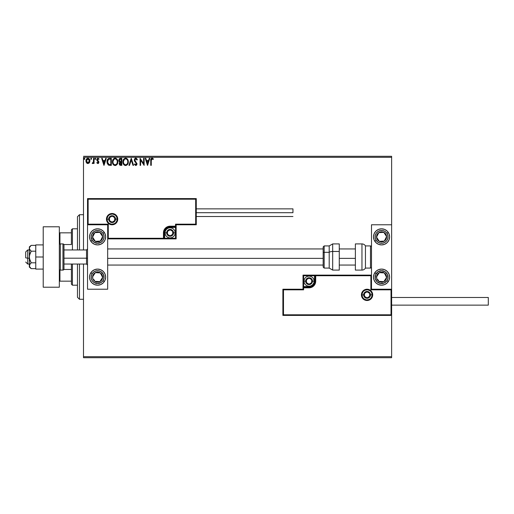 <?xml version="1.0" encoding="UTF-8"?>
<svg xmlns="http://www.w3.org/2000/svg" width="514" height="514" viewBox="0 0 514 514"><rect width="100%" height="100%" fill="white"/><g stroke="black" fill="none" stroke-linecap="round" stroke-linejoin="round"><path stroke-width="0.77" d="M83.499 357.699L391.629 357.699L83.499 357.699L83.499 264.048L83.499 357.699M83.499 157.31L391.629 157.31L391.629 224.779L371.493 224.779L371.493 289.221L391.629 289.221L391.629 157.31L83.499 157.31L83.499 249.952L83.499 157.31M391.629 315.403L391.629 356.69L83.499 356.69L391.629 356.69L391.629 357.699L391.629 224.779L371.493 224.779L371.493 289.221L391.629 289.221L391.025 289.825L370.89 289.825L370.89 275.729L315.705 275.729L315.705 281.164L315.198 283.709L313.758 285.868L311.606 287.307L309.062 287.814L303.62 287.814L303.62 289.825L283.484 289.825L283.484 314.799L391.025 314.799L391.025 289.825L391.025 314.799L283.484 314.799L283.484 289.825L282.88 289.221L282.88 315.403L391.629 315.403L391.025 314.799L391.629 315.403L391.629 289.221L391.025 289.825L370.89 289.825L371.121 275.498L315.101 275.729L315.101 281.164A6.039 6.039 0 0 1 309.062 287.21L303.62 287.21L303.016 287.814L303.016 289.221L282.88 289.221L282.88 315.403L283.484 314.799L282.88 315.403L391.629 315.403M89.391 162.707L89.886 160.419L88.8 158.473L87.052 158.473L86.056 159.97L86.23 162.289L87.489 163.503L89.108 163.047L87.926 163.561L89.391 162.707L89.918 160.876C89.931 159.417 89.269 158.53 87.926 158.228C86.59 158.537 85.928 159.417 85.941 160.876L86.468 162.713L87.926 163.561M93.529 158.318L94.075 158.318L93.529 158.318L93.362 162.167L92.173 163.381L92.912 163.478L93.529 162.713L93.529 163.471L94.075 163.471L94.075 158.318L94.075 163.471L94.075 158.318L93.529 158.318L93.445 161.814L92.173 163.381L92.591 163.561L93.529 162.713L93.529 163.471L94.075 163.471L93.529 163.471M97.833 163.561L98.617 163.105L98.855 162L97.364 159.398L97.988 158.858L98.733 159.404L99.041 158.922L98.097 158.241L97.23 158.524L96.825 160.124L98.315 162.353L97.917 162.912L97.101 162.385L96.786 162.829L97.833 163.561L98.861 162.206L97.326 159.687L97.988 158.858L98.733 159.404L99.041 158.922L97.93 158.228L96.786 159.713L98.322 162.231L97.795 162.925L97.101 162.385L96.786 162.829L97.833 163.561L98.861 162.328M107.959 164.653L106.996 161.756C106.912 159.719 107.818 158.575 109.694 158.318L108.486 158.537L107.593 159.372L107.073 162.726L108.37 164.994L111.332 165.367L111.332 158.318L109.694 158.318C107.818 158.575 106.912 159.719 106.996 161.756L108.589 165.11L111.332 165.367L111.332 158.318L111.332 165.367L110.266 165.367M120.404 158.318L121.818 158.318L119.704 158.473L118.74 160.317L119.01 161.402L119.858 162.122L119.229 163.195L119.409 164.608L120.147 165.277L121.818 165.367L121.818 158.318L121.818 165.367L121.818 158.318L120.404 158.318L118.74 160.317L119.858 162.122L119.197 163.619L120.822 165.367L121.818 165.367L120.527 165.354M129.547 165.367L128.956 165.367L131.211 158.318L128.956 165.367L129.547 165.367L131.263 160.021L132.972 165.367L133.563 165.367L131.308 158.318L133.563 165.367L131.308 158.318L128.956 165.367L129.547 165.367L131.263 160.021L132.972 165.367L133.563 165.367L132.972 165.367M143.592 158.318L143.592 163.561L140.071 158.318L140.071 165.367L140.611 165.367L140.611 160.111L144.138 165.367L144.138 158.318L143.592 158.318L144.138 158.318L143.592 158.318L143.592 163.561L140.071 158.318L140.071 165.367L140.611 165.367L140.611 160.111L144.138 165.367L144.138 158.318L144.023 165.367M151.277 160.676L151.559 159.096L152.125 158.865L153.082 159.494L153.352 158.948L152.022 158.139L150.872 159.044L150.737 165.367L151.277 165.367L151.277 160.676L152.028 158.858L153.082 159.494L153.352 158.948L152.022 158.139C150.949 158.505 150.518 159.327 150.737 160.606L150.737 165.367L151.277 165.367L151.277 160.676M149.24 158.318L149.831 158.318L147.569 165.367L149.831 158.318L149.24 158.318L148.514 160.574L146.535 160.574L145.809 158.318L145.224 158.318L147.479 165.367L149.831 158.318L149.24 158.318L148.514 160.574L146.535 160.574L145.809 158.318L145.224 158.318L147.479 165.367L145.224 158.318L145.809 158.318M135.773 158.139L134.668 158.781L134.289 160.047L134.636 161.3L136.435 163.683L135.902 164.808L134.803 163.921L134.379 164.351L135.741 165.547L136.698 164.994L136.981 163.619L135.009 160.747L134.912 159.571L135.812 158.858L136.917 160.034L137.36 159.674L136.583 158.44L135.773 158.139L134.289 160.047L136.454 163.934L135.747 164.827L134.803 163.921L134.379 164.351L135.741 165.547L137 163.902L134.829 160.053L135.812 158.858L136.917 160.034L137.36 159.674L135.773 158.139M128.314 161.492L127.363 158.993L125.442 158.145L123.546 159.424L122.897 161.846L123.553 164.281L124.433 165.2L125.647 165.547L127.517 164.506L128.32 161.814C128.365 163.818 127.472 165.065 125.647 165.547C127.472 165.065 128.365 163.818 128.32 161.814C128.346 159.803 127.44 158.582 125.602 158.139C123.765 158.595 122.865 159.835 122.897 161.846C122.865 163.876 123.778 165.11 125.647 165.547M117.841 161.814L116.884 158.993L115.746 158.222L114.493 158.228L113.446 158.916L112.566 160.586L112.566 163.111L113.947 165.2L115.785 165.45L117.211 164.242L117.841 161.814C117.867 159.803 116.961 158.582 115.123 158.139C113.286 158.595 112.386 159.835 112.418 161.846C112.38 163.876 113.298 165.11 115.162 165.547C116.986 165.065 117.879 163.818 117.841 161.814M105.685 158.318L106.276 158.318L104.014 165.367L106.276 158.318L105.685 158.318L104.959 160.574L102.98 160.574L102.254 158.318L101.663 158.318L103.924 165.367L106.276 158.318L105.685 158.318L104.959 160.574L102.98 160.574L102.254 158.318L101.663 158.318L103.924 165.367L101.663 158.318L102.254 158.318M95.79 158.813L95.141 158.28L95 159.205L95.765 159.019L95.341 159.404L95.79 158.813L95.341 159.404L94.884 158.813L95.341 159.404L94.884 158.813L95.341 158.228L94.884 158.813L95.341 158.228L95.79 158.813L95.341 159.404L94.884 158.813L95.341 158.228L95.79 158.813L95.341 159.404L94.884 158.813L95.341 158.228L95.79 158.813L95.238 158.241M91.235 158.228L91.633 158.813L91.184 158.228L90.727 158.813L91.184 158.228L91.633 158.813L91.518 158.428L90.753 158.614L91.081 159.385L91.633 158.813L91.184 159.404L91.633 158.813L91.184 159.404L90.727 158.813L91.184 159.404L90.727 158.813L91.184 158.228L90.727 158.813L91.184 158.228L91.633 158.813L91.184 159.404L90.727 158.813L91.184 158.228L91.633 158.813L91.184 159.404M84.354 159.398L83.949 158.813L84.405 159.404L83.949 158.813L84.405 158.228L84.855 158.813L84.405 159.404L83.949 158.813L84.405 158.228L84.855 158.813L84.508 158.241L83.955 158.71L84.405 159.404L84.855 158.813L84.302 159.385M391.629 156.301L83.499 156.301L391.629 156.301L391.629 157.31L391.629 156.301M151.277 165.367L150.737 165.367M150.872 159.044L151.289 158.396M153.082 158.653L153.352 158.948L152.915 159.346M153.082 159.494L151.893 158.877L153.082 159.494M151.418 159.327L151.283 160.13M151.302 159.86L151.431 159.295M152.774 158.396L152.221 158.151M147.524 163.664L146.766 161.3L148.283 161.3L147.524 163.664L146.766 161.3L148.283 161.3L147.524 163.664M140.611 165.367L140.071 165.367L140.193 158.318M137.36 159.674L136.833 159.841M134.848 159.809L135.009 160.747M136.981 164.191L136.698 164.994M135.137 164.474L134.803 163.921L134.488 164.564M134.803 163.921L135.028 164.313M135.413 164.731L135.902 164.808M135.747 164.827L136.435 163.69M136.281 164.531L136.037 162.912M136.126 163.022L135.799 162.662M135.227 162.077L134.816 161.576M134.488 161.004L134.315 160.394M135.137 158.312L135.593 158.151M123.945 164.788L124.433 165.2M123.938 164.782L123.553 164.287M123.54 164.268L123.341 163.902M122.955 162.63L123.257 163.715M122.897 161.846L122.91 161.524M123.309 159.854L123.174 160.182M123.553 159.417L125.602 158.139M126.81 158.498L127.665 159.404L126.226 158.222M127.967 159.97L128.095 160.297M127.588 163.086L127.703 162.63M125.917 164.795L125.622 164.827C124.144 164.454 123.418 163.458 123.444 161.846L123.469 162.353L123.444 161.846C123.405 160.22 124.131 159.224 125.622 158.858C127.087 159.224 127.806 160.207 127.78 161.814L127.755 161.306L127.78 161.814C127.813 163.433 127.093 164.435 125.622 164.827L125.75 164.821M123.797 163.497L124.047 163.921M123.816 163.536L123.566 162.861M123.469 161.332L124.478 159.282M124.099 159.674L123.765 160.239M127.472 160.265L127.62 160.657M126.964 159.488L127.266 159.886M126.579 159.154L126.958 159.481M120.482 165.347L120.006 165.225M119.595 164.898L119.203 163.793M119.152 161.608L118.907 161.184M118.972 159.256L119.28 158.8M119.396 160.895L119.287 160.317L120.655 159.038L121.272 159.038L121.272 161.659L120.135 161.576L121.002 161.659L120.135 161.576L119.293 160.162L119.312 160.625M119.974 164.371L119.839 163.041L120.578 162.418M119.788 163.195L119.736 163.606L121.272 162.385L121.272 164.641L119.736 163.606L119.955 164.351M120.199 162.552L119.839 163.041M119.948 161.499L119.402 160.914M119.312 160.008L119.833 159.199M120.996 162.385L121.272 164.641L120.713 164.641M117.526 163.587L117.211 164.236M114.127 165.302L113.465 164.788M113.459 164.782L112.855 163.902M112.47 162.63L112.425 162.167M112.566 160.586L113.061 159.424M113.067 159.417L113.446 158.916M114.262 158.312L114.795 158.158M117.488 159.97L117.61 160.291M117.687 160.554L117.764 160.901M116.479 159.488L117.134 160.657M117.102 163.086L117.295 161.814C117.333 163.433 116.614 164.435 115.136 164.827L115.136 164.827C113.658 164.454 112.932 163.458 112.958 161.846C112.926 160.22 113.652 159.224 115.136 158.858C116.601 159.224 117.32 160.207 117.295 161.814L117.224 162.63M116.62 164.011L115.264 164.821M113.311 163.497L113.568 163.921M112.958 161.846L112.99 161.332L112.958 161.846M113.331 163.536L113.08 162.861M114.885 164.801L114.307 164.596M112.99 161.332L113.999 159.282M113.62 159.674L113.279 160.239M117.295 161.814L117.269 161.306L117.295 161.814M116.986 160.265L116.781 159.886M115.778 164.692L116.505 164.152M109.418 165.322L109.019 165.257M109.077 158.363L108.73 158.44M108.486 158.537L107.972 158.89M107.015 162.244L107.233 163.394M107.998 163.664L109.058 164.506L107.554 162.154L108.441 159.411L110.793 159.038L110.793 164.641L108.878 164.448L107.818 163.311M107.959 159.957L108.441 159.411M110.041 164.634L109.643 164.608M103.969 163.664L103.211 161.3L104.727 161.3L103.969 163.664L103.211 161.3L104.727 161.3L103.969 163.664M96.786 162.829L97.101 162.385L97.917 162.912L98.322 162.231L96.96 160.509L96.799 159.456M97.101 162.385L97.795 162.925L98.322 162.231L97.647 161.235L98.193 161.769M96.96 160.509L96.786 159.584M99.041 158.922L98.733 159.404L97.846 158.877M98.733 159.404L97.988 158.858L97.326 159.687L98.861 162.206M97.988 158.858L97.454 160.182L98.772 161.602M97.358 159.424L97.332 159.815M97.454 160.182L98.033 160.709M98.283 163.439L97.956 163.548M98.47 163.291L98.81 162.675M95.289 159.398L94.884 158.813M92.475 163.542L92.436 162.835L92.828 162.899M92.591 163.561L92.173 163.381L92.591 163.561M93.297 162.334L93.516 160.933M93.497 161.377L93.445 161.814M87.084 163.323L86.75 163.054L87.084 163.323M86.223 162.283L86.076 161.878M86.063 161.826L85.966 161.357M86.056 159.976L86.204 159.539M86.223 159.501L86.423 159.134M87.052 158.473L87.695 158.241M88.042 158.235L88.704 158.415M89.211 158.832L89.603 159.436M89.789 161.839L89.629 162.283M86.628 161.788L86.48 160.876L87.926 158.858L89.372 160.876L87.926 162.925L86.48 160.876L86.564 160.195L86.5 161.216M87.451 158.961L88.941 159.417M89.038 159.558L89.352 160.535M87.843 162.919L89.372 160.876L89.031 162.199L88.267 162.874M87.753 162.912L86.667 161.891M87.926 158.858L87.586 158.91M87.284 159.057L86.821 159.558L87.284 159.057M89.352 161.223L89.372 160.876M83.949 158.813L84.405 158.228L83.949 158.813L84.405 158.228L84.855 158.813L84.354 158.228M127.665 160.811L127.755 161.306M125.12 164.743L124.459 164.364M123.559 162.854L123.469 162.353M120.655 159.038L121.272 159.038L121.002 161.659M117.179 160.811L117.269 161.306M113.08 162.854L112.99 162.353M110.208 159.038L110.793 159.038L110.793 164.641L110.433 164.641M107.67 162.88L107.599 162.546M86.48 160.876L86.5 160.535M86.564 160.195L86.821 159.558M89.295 161.563L89.031 162.199M79.471 299.289L77.46 297.278L77.46 264.048L77.46 297.278L79.471 299.289L83.499 299.289L79.471 299.289L79.471 264.048L79.471 299.289M77.46 216.722L79.471 214.711L83.499 214.711L79.471 214.711L79.471 249.952L79.471 214.711L77.46 216.722L77.46 249.952L77.46 216.722M97.596 228.807A8.057 8.057 0 0 1 105.653 236.858A8.057 8.057 0 0 1 97.596 244.915L94.512 244.304L91.903 242.557L90.156 239.942L89.539 236.858L90.156 233.78L91.903 231.165L94.512 229.417L97.596 228.807L100.68 229.417L103.295 231.165L105.042 233.78L105.653 236.858L105.042 239.942L103.295 242.557L100.68 244.304L97.596 244.915A8.057 8.057 0 0 1 89.539 236.858A8.057 8.057 0 0 1 97.596 228.807M97.596 269.085A8.057 8.057 0 0 1 105.653 277.142A8.057 8.057 0 0 1 97.596 285.193L94.512 284.583L91.903 282.835L90.156 280.22L89.539 277.142L90.156 274.058L91.903 271.443L94.512 269.696L97.596 269.085L100.68 269.696L103.295 271.443L105.042 274.058L105.653 277.142L105.042 280.22L103.295 282.835L100.68 284.583L97.596 285.193A8.057 8.057 0 0 1 89.539 277.142A8.057 8.057 0 0 1 97.596 269.085M107.67 289.221L107.67 224.779L87.528 224.779L87.528 289.221L107.67 289.221L87.528 289.221L87.528 224.779L88.132 224.175L108.274 224.175L108.274 238.271L163.452 238.271L163.452 232.836L163.96 230.291L165.399 228.132L167.558 226.693L170.102 226.186L175.537 226.186L175.537 224.175L195.673 224.175L195.673 199.201L88.132 199.201L88.132 224.175L88.132 199.201L195.673 199.201L195.673 224.175L196.277 224.779L196.277 198.597L87.528 198.597L87.528 224.779L107.67 224.779L107.67 289.221M381.561 285.193A8.057 8.057 0 0 1 373.505 277.142A8.057 8.057 0 0 1 381.561 269.085L384.645 269.696L387.26 271.443L389.002 274.058L389.618 277.142L389.002 280.22L387.26 282.835L384.645 284.583L381.561 285.193L378.477 284.583L375.862 282.835L374.121 280.22L373.505 277.142L374.121 274.058L375.862 271.443L378.477 269.696L381.561 269.085A8.057 8.057 0 0 1 389.618 277.142A8.057 8.057 0 0 1 381.561 285.193M381.561 244.915A8.057 8.057 0 0 1 373.505 236.858A8.057 8.057 0 0 1 381.561 228.807L384.645 229.417L387.26 231.165L389.002 233.78L389.618 236.858L389.002 239.942L387.26 242.557L384.645 244.304L381.561 244.915L378.477 244.304L375.862 242.557L374.121 239.942L373.505 236.858L374.121 233.78L375.862 231.165L378.477 229.417L381.561 228.807A8.057 8.057 0 0 1 389.618 236.858A8.057 8.057 0 0 1 379.994 244.76M27.711 258.195L25.7 257.855L25.7 251.969L25.7 257.855L27.711 258.195L27.711 264.048L27.711 258.195L29.324 258.195L27.711 258.195L27.711 249.952L27.711 258.195M87.528 258.369L86.519 258.195L86.519 264.048L86.519 258.195L63.967 258.195L86.519 258.195L86.519 249.952L86.519 258.195L87.528 258.369M355.38 258.369L339.272 258.369L355.38 258.369M323.158 258.369L107.67 258.369L323.158 258.369M362.029 294.863L363.636 294.863L362.029 294.863A5.037 5.037 0 0 1 367.06 289.825A5.037 5.037 0 0 1 372.097 294.863L372.701 294.863A5.641 5.641 0 0 0 367.06 289.221A5.641 5.641 0 0 0 361.426 294.863A5.641 5.641 0 0 0 367.06 300.504A5.641 5.641 0 0 0 372.701 294.863L372.097 294.863A5.037 5.037 0 0 1 367.06 299.9A5.037 5.037 0 0 1 362.029 294.863L361.426 294.863L361.528 293.764L363.077 290.873L364.901 289.652L367.06 289.221L369.219 289.652L371.05 290.873L372.271 292.704L372.701 294.863L372.271 297.021L371.05 298.852L369.219 300.073L367.06 300.504L364.901 300.073L363.077 298.852L361.528 295.961L361.426 294.863L362.029 294.863A5.037 5.037 0 0 1 367.06 289.825A5.037 5.037 0 0 1 372.097 294.863A5.037 5.037 0 0 1 367.06 299.9A5.037 5.037 0 0 1 362.029 294.863L362.409 296.79M371.493 275.125L303.016 275.125L303.016 289.221L282.88 289.221L283.484 289.825L303.62 289.825L303.016 289.221L303.62 289.825L303.62 287.814L303.016 287.814A0.604 0.604 0 0 1 303.62 287.21L303.62 286.606L310.122 286.497L312.082 285.688L314.086 283.246L314.497 281.164L314.497 275.729L303.62 275.729L303.62 286.606L309.062 286.606L309.062 287.21L303.62 287.21L303.62 286.606L303.016 286.606L303.016 287.814L303.62 287.814L303.62 287.21L303.62 287.814L309.062 287.814L309.062 286.606A5.436 5.436 0 0 0 314.497 281.164L315.101 281.164A6.039 6.039 0 0 1 309.062 287.21L309.062 287.814A6.643 6.643 0 0 0 315.705 281.164L314.497 281.164L314.497 275.729L315.101 275.729L315.101 281.164L315.705 281.164L315.705 275.125L315.705 275.729L315.101 275.729A0.604 0.604 0 0 1 315.705 275.125L303.016 275.125L303.016 286.606L303.62 286.606L303.62 275.729L303.016 275.125L303.62 275.729L314.497 275.729L314.497 275.125L314.497 275.729L315.101 275.729A0.604 0.604 0 0 1 315.705 275.125L371.493 275.125L371.121 275.498L371.493 275.125M362.878 297.657L363.501 298.422M364.265 299.045L366.077 299.797M367.06 299.9L368.988 299.514M369.862 299.045L370.62 298.422M371.249 297.657L372.001 295.846M372.097 294.863L370.485 294.863A3.425 3.425 0 0 1 367.06 298.287A3.425 3.425 0 0 1 363.636 294.863L364.638 292.44L367.06 291.438L369.482 292.44L370.485 294.863L369.482 297.285L367.06 298.287L364.638 297.285L363.636 294.863A3.425 3.425 0 0 1 367.06 291.438A3.425 3.425 0 0 1 370.485 294.863L372.097 294.863L371.712 292.935M371.249 292.068L370.62 291.303M369.862 290.673L368.043 289.922M367.06 289.825L365.133 290.211M364.265 290.673L363.501 291.303M362.878 292.068L362.126 293.879M117.134 219.137L115.522 219.137A3.425 3.425 0 0 1 112.097 222.562A3.425 3.425 0 0 1 108.672 219.137L109.675 216.715L112.097 215.713L114.519 216.715L115.522 219.137L114.519 221.56L112.097 222.562L109.675 221.56L108.672 219.137L107.06 219.137L108.672 219.137A3.425 3.425 0 0 1 112.097 215.713A3.425 3.425 0 0 1 115.522 219.137L117.134 219.137A5.037 5.037 0 0 1 112.097 224.175A5.037 5.037 0 0 1 107.06 219.137L106.456 219.137A5.641 5.641 0 0 0 112.097 224.779A5.641 5.641 0 0 0 117.738 219.137A5.641 5.641 0 0 0 112.097 213.496A5.641 5.641 0 0 0 106.456 219.137L107.06 219.137A5.037 5.037 0 0 1 112.097 214.1A5.037 5.037 0 0 1 117.134 219.137L117.738 219.137L117.629 220.236L116.087 223.127L114.256 224.348L112.097 224.779L109.938 224.348L108.113 223.127L106.886 221.296L106.456 219.137L106.886 216.979L108.113 215.148L109.938 213.927L112.097 213.496L114.256 213.927L116.087 215.148L117.629 218.039L117.738 219.137L117.134 219.137A5.037 5.037 0 0 1 112.097 224.175A5.037 5.037 0 0 1 107.06 219.137A5.037 5.037 0 0 1 112.097 214.1A5.037 5.037 0 0 1 117.134 219.137L116.749 217.21M176.141 224.779L196.277 224.779L196.277 198.597L195.673 199.201L196.277 198.597L87.528 198.597L88.132 199.201L87.528 198.597L87.528 224.779L88.132 224.175L108.274 224.175L108.043 238.502L164.056 238.271L164.056 232.836A6.039 6.039 0 0 1 170.102 226.79L175.537 226.79L176.141 226.186L176.141 224.779L196.277 224.779L195.673 224.175L175.537 224.175L176.141 224.779L175.537 224.175L175.537 226.186L176.141 226.186L176.141 224.779M107.67 238.875L176.141 238.875L176.141 226.186A0.604 0.604 0 0 1 175.537 226.79L175.537 227.394L169.035 227.503L167.076 228.312L165.579 229.809L164.66 232.836L164.66 238.271L175.537 238.271L175.537 227.394L170.102 227.394L170.102 226.79L175.537 226.79L175.537 227.394L176.141 227.394L176.141 226.186L175.537 226.186L175.537 226.79L175.537 226.186L170.102 226.186L170.102 227.394A5.436 5.436 0 0 0 164.66 232.836L164.056 232.836A6.039 6.039 0 0 1 170.102 226.79L170.102 226.186A6.643 6.643 0 0 0 163.452 232.836L164.66 232.836L164.66 238.271L164.056 238.271L164.056 232.836L163.452 232.836L163.452 238.875L163.452 238.271L164.056 238.271A0.604 0.604 0 0 1 163.452 238.875L176.141 238.875L176.141 227.394L175.537 227.394L175.537 238.271L176.141 238.875L175.537 238.271L164.66 238.271L164.66 238.875L164.66 238.271L164.056 238.271A0.604 0.604 0 0 1 163.452 238.875L107.67 238.875L108.043 238.502L107.67 238.875M116.286 216.343L115.656 215.578M114.892 214.955L113.08 214.203M112.097 214.1L110.169 214.486M109.302 214.955L108.538 215.578M107.914 216.343L107.163 218.154M107.06 219.137L107.445 221.065M107.914 221.932L108.538 222.697M109.302 223.327L111.114 224.078M112.097 224.175L114.024 223.789M114.892 223.327L115.656 222.697M116.286 221.932L117.038 220.12M172.717 232.077L172.717 231.319A3.02 3.02 0 0 1 173.122 232.836L172.717 232.836L172.717 232.077L172.717 232.836L173.122 232.836L173.019 232.052L172.235 230.696L170.102 229.809L167.962 230.696L167.076 232.836L167.962 234.969L170.102 235.855L172.235 234.969L173.122 232.836A3.02 3.02 0 0 1 167.48 234.345A3.02 3.02 0 0 1 170.102 229.809L167.48 231.319L167.48 234.345L170.102 235.855L172.717 234.345L172.717 232.836L172.717 234.345L170.102 235.855L167.48 234.345L167.48 231.319L170.102 229.809A3.02 3.02 0 0 1 172.717 231.319L170.102 229.809L172.717 231.319L172.717 232.077M166.677 232.836A3.425 3.425 0 0 1 170.102 229.411A3.425 3.425 0 0 1 173.52 232.836L175.133 232.836A5.037 5.037 0 0 0 170.102 227.798A5.037 5.037 0 0 0 165.065 232.836L166.677 232.836L167.68 230.413L170.102 229.411L172.518 230.413L173.52 232.836L172.518 235.251L170.102 236.254L167.68 235.251L166.677 232.836L165.065 232.836A5.037 5.037 0 0 1 170.102 227.798A5.037 5.037 0 0 1 175.133 232.836A5.037 5.037 0 0 1 170.102 237.866A5.037 5.037 0 0 1 165.065 232.836A5.037 5.037 0 0 0 170.102 237.866A5.037 5.037 0 0 0 175.133 232.836L173.52 232.836A3.425 3.425 0 0 1 170.102 236.254A3.425 3.425 0 0 1 166.677 232.836M311.677 280.413L311.677 279.655A3.02 3.02 0 0 1 312.082 281.164L311.677 281.164L311.677 280.413L311.677 281.164L312.082 281.164L311.979 280.387L311.195 279.031L309.062 278.145L306.922 279.031L306.042 281.164L306.922 283.304L309.062 284.191L311.195 283.304L312.082 281.164A3.02 3.02 0 0 1 306.447 282.681A3.02 3.02 0 0 1 309.062 278.145L306.447 279.655L306.447 282.681L309.062 284.191L311.677 282.681L311.677 281.164L311.677 282.681L309.062 284.191L306.447 282.681L306.447 279.655L309.062 278.145A3.02 3.02 0 0 1 311.677 279.655L309.062 278.145L311.677 279.655L311.677 280.413M305.637 281.164A3.425 3.425 0 0 1 309.062 277.746A3.425 3.425 0 0 1 312.486 281.164L314.093 281.164A5.037 5.037 0 0 0 309.062 276.134A5.037 5.037 0 0 0 304.025 281.164L305.637 281.164L306.64 278.749L309.062 277.746L311.484 278.749L312.486 281.164L311.484 283.587L309.062 284.589L306.64 283.587L305.637 281.164L304.025 281.164A5.037 5.037 0 0 1 309.062 276.134A5.037 5.037 0 0 1 314.093 281.164A5.037 5.037 0 0 1 309.062 286.202A5.037 5.037 0 0 1 304.025 281.164A5.037 5.037 0 0 0 309.062 286.202A5.037 5.037 0 0 0 314.093 281.164L312.486 281.164A3.425 3.425 0 0 1 309.062 284.589A3.425 3.425 0 0 1 305.637 281.164M369.675 294.104L369.675 293.353A3.02 3.02 0 0 1 370.08 294.863L369.675 294.863L369.675 294.104L369.675 294.863L370.08 294.863L369.977 294.079L369.2 292.723L367.06 291.843L364.927 292.723L364.041 294.863L364.927 296.996L367.06 297.882L369.2 296.996L370.08 294.863A3.02 3.02 0 0 1 364.445 296.372A3.02 3.02 0 0 1 367.06 291.843L364.445 293.353L364.445 296.372L367.06 297.882L369.675 296.372L369.675 294.863L369.675 296.372L367.06 297.882L364.445 296.372L364.445 293.353L367.06 291.843A3.02 3.02 0 0 1 369.675 293.353L367.06 291.843L369.675 293.353L369.675 294.104M114.712 218.386L114.712 217.628A3.02 3.02 0 0 1 115.117 219.137L114.712 219.137L114.712 218.386L114.712 219.137L115.117 219.137L115.014 218.354L114.237 217.004L112.097 216.118L109.964 217.004L109.077 219.137L109.964 221.277L112.097 222.157L114.237 221.277L115.117 219.137A3.02 3.02 0 0 1 109.482 220.647A3.02 3.02 0 0 1 112.097 216.118L109.482 217.628L109.482 220.647L112.097 222.157L114.712 220.647L114.712 219.137L114.712 220.647L112.097 222.157L109.482 220.647L109.482 217.628L112.097 216.118A3.02 3.02 0 0 1 114.712 217.628L112.097 216.118L114.712 217.628L114.712 218.386M93.991 279.667L94.846 281.357A5.037 5.037 0 0 1 92.571 276.86L93.259 275.806L92.571 276.86A5.037 5.037 0 0 1 93.381 274.386L93.946 274.752L93.259 275.806L93.946 274.752L93.381 274.386L92.816 275.568L92.668 278.17L93.844 280.496L94.846 281.357L97.319 282.167L98.63 282.064L99.87 281.633L101.811 279.892L102.627 277.419L102.524 276.108L101.348 273.782L100.352 272.921L97.872 272.112L96.561 272.214L95.321 272.645L93.381 274.386A5.037 5.037 0 0 1 102.627 277.419A5.037 5.037 0 0 1 94.846 281.357L99.87 281.633L102.627 277.419L100.352 272.921L95.321 272.645L93.946 274.752L95.321 272.645L98.463 272.818M102.993 280.663A6.444 6.444 0 0 1 94.075 282.533A6.444 6.444 0 0 1 92.205 273.615L90.856 272.735A8.057 8.057 0 0 1 105.042 280.22A8.057 8.057 0 0 1 104.342 281.543L102.993 280.663L101.232 282.462L97.666 283.587L94.075 282.533L92.276 280.772L91.293 278.459L91.267 275.947L92.205 273.615L93.959 271.816L96.272 270.833L98.791 270.807L101.123 271.745L103.526 274.611L103.931 278.331L102.993 280.663L104.342 281.543A8.057 8.057 0 0 1 90.156 274.058A8.057 8.057 0 0 1 90.856 272.735L92.205 273.615A6.444 6.444 0 0 1 101.123 271.745A6.444 6.444 0 0 1 102.993 280.663M97.988 281.531L94.846 281.357L94.274 280.233M99.093 272.857L100.352 272.921L102.627 277.419L99.87 281.633L98.611 281.563M102.055 276.294L101.772 275.729M93.606 275.279L93.259 275.812M377.957 279.667L378.805 281.357A5.037 5.037 0 0 1 376.537 276.86L377.225 275.806L376.537 276.86A5.037 5.037 0 0 1 377.347 274.386L377.912 274.752L377.225 275.806L377.912 274.752L377.347 274.386L376.775 275.568L376.634 278.17L377.809 280.496L378.805 281.357L381.285 282.167L382.596 282.064L383.836 281.633L385.776 279.892L386.348 278.71L386.489 276.108L385.314 273.782L384.318 272.921L381.838 272.112L380.527 272.214L379.287 272.645L377.347 274.386A5.037 5.037 0 0 1 386.586 277.419A5.037 5.037 0 0 1 378.805 281.357L383.836 281.633L386.586 277.419L384.318 272.921L379.287 272.645L377.912 274.752L379.287 272.645L382.429 272.818M379.994 269.24A8.057 8.057 0 0 1 388.308 281.543L386.958 280.663A6.444 6.444 0 0 1 378.034 282.533A6.444 6.444 0 0 1 376.164 273.615L374.815 272.735A8.057 8.057 0 0 1 379.987 269.24M379.987 285.039A8.057 8.057 0 0 1 374.815 272.735L376.164 273.615A6.444 6.444 0 0 1 385.089 271.745A6.444 6.444 0 0 1 386.958 280.663L384.086 283.066L380.373 283.471L377.051 281.743L375.252 278.459L375.58 274.733L377.925 271.816L381.497 270.698L385.089 271.745L387.492 274.611L387.897 278.331L386.958 280.663L388.308 281.543A8.057 8.057 0 0 1 379.994 285.039M381.947 281.531L378.805 281.357L378.24 280.233M383.058 272.857L384.318 272.921L386.586 277.419L383.836 281.633L382.577 281.563M386.02 276.294L385.738 275.729M377.565 275.279L377.225 275.812M384.87 233.954L383.836 232.367A5.037 5.037 0 0 1 385.776 234.108L385.211 234.474L384.523 233.42L385.211 234.474L385.776 234.108L384.922 233.112L382.596 231.936L381.285 231.833L378.805 232.643L377.809 233.504L376.634 235.83L376.775 238.432L377.347 239.614L379.287 241.355L380.527 241.786L381.838 241.888L384.318 241.079L385.314 240.218L386.489 237.892L386.348 235.29L385.776 234.108A5.037 5.037 0 0 1 379.287 241.355A5.037 5.037 0 0 1 378.805 232.643L376.537 237.14L379.287 241.355L384.318 241.079L386.586 236.581L385.211 234.474L386.586 236.581L385.166 239.389M376.164 240.385A6.444 6.444 0 0 1 378.034 231.467A6.444 6.444 0 0 1 386.958 233.337L388.308 232.457L386.958 233.337L387.897 235.669L387.871 238.181L386.881 240.494L385.089 242.255L382.757 243.193L380.238 243.167L377.925 242.184L376.164 240.385L375.226 238.053L375.252 235.541L376.242 233.227L378.034 231.467L380.373 230.529L382.885 230.555L385.198 231.538L386.958 233.337A6.444 6.444 0 0 1 385.089 242.255A6.444 6.444 0 0 1 376.164 240.385L374.815 241.265L376.164 240.385M379.987 244.76A8.057 8.057 0 0 1 379.987 228.961M379.994 228.961A8.057 8.057 0 0 1 388.308 232.457M377.385 235.451L378.805 232.643A5.037 5.037 0 0 1 383.836 232.367L378.805 232.643L383.836 232.367L384.523 233.42M384.883 239.954L384.318 241.079L379.287 241.355L376.537 237.14L377.103 236.016M380.546 241.284L381.176 241.246M380.694 232.54L380.064 232.579M100.905 233.954L99.87 232.367A5.037 5.037 0 0 1 101.811 234.108L101.245 234.474L100.558 233.42L101.245 234.474L101.811 234.108L100.956 233.112L98.63 231.936L97.319 231.833L94.846 232.643L93.844 233.504L92.668 235.83L92.571 237.14L93.381 239.614L95.321 241.355L96.561 241.786L97.872 241.888L100.352 241.079L101.348 240.218L102.524 237.892L102.627 236.581L101.811 234.108A5.037 5.037 0 0 1 95.321 241.355A5.037 5.037 0 0 1 94.846 232.643L92.571 237.14L95.321 241.355L100.352 241.079L102.627 236.581L101.245 234.474L102.627 236.581L101.207 239.389M104.342 232.457L102.993 233.337A6.444 6.444 0 0 1 101.123 242.255A6.444 6.444 0 0 1 92.205 240.385A6.444 6.444 0 0 1 94.075 231.467A6.444 6.444 0 0 1 102.993 233.337L104.342 232.457A8.057 8.057 0 0 1 96.028 244.76A8.057 8.057 0 0 1 90.856 241.265L92.205 240.385L91.151 236.793L91.672 234.333L94.075 231.467L96.407 230.529L98.919 230.555L101.232 231.538L102.993 233.337L103.931 235.669L103.905 238.181L102.916 240.494L101.123 242.255L97.532 243.302L93.959 242.184L92.205 240.385L90.856 241.265M93.419 235.451L94.846 232.643A5.037 5.037 0 0 1 99.87 232.367L94.846 232.643L99.87 232.367L100.558 233.42M100.917 239.954L100.352 241.079L95.321 241.355L92.571 237.14L93.137 236.016M96.581 241.284L97.21 241.246M96.728 232.54L96.099 232.579M361.959 243.912L361.959 270.088A4.028 4.028 0 0 0 365.448 268.077L365.448 245.923A4.028 4.028 0 0 0 361.959 243.912L355.38 243.912L355.38 270.088L361.959 270.088L361.959 243.912A4.028 4.028 0 0 1 365.448 245.923L365.448 268.077L370.485 268.077A1.009 1.009 0 0 0 371.493 267.068A1.009 1.009 0 0 1 370.485 268.077L370.485 245.923L370.485 268.077L365.448 268.077A4.028 4.028 0 0 1 361.959 270.088L355.38 270.088L355.38 243.912L361.959 243.912M371.493 246.932A1.009 1.009 0 0 0 370.485 245.923L365.448 245.923L370.485 245.923A1.009 1.009 0 0 1 371.493 246.932M332.686 270.043L332.686 251.468A4.028 1.703 180 0 0 329.198 252.323L329.198 268.032M324.167 268.032L324.167 252.323A1.009 0.424 180 0 0 323.158 252.747L323.158 267.029M339.272 243.919L339.272 251.468L339.272 243.912L332.686 243.912L332.686 251.468L339.272 251.468L339.272 270.081L339.272 251.468L332.686 251.468L332.686 270.088L329.198 268.077L329.198 252.323L324.167 252.323L324.167 268.077L323.158 267.068L323.158 247.048M329.198 245.968L329.198 252.323L329.198 245.923L324.167 245.923L324.167 252.323L329.198 252.323A4.028 1.703 0 0 1 332.686 251.468L332.686 243.957M323.158 252.239L323.158 253.595M323.158 246.971L323.158 252.747A1.009 0.424 0 0 1 324.167 252.323L324.167 245.968M391.629 305.136L488.3 305.136L488.3 297.477L391.629 297.477L488.3 297.477L488.3 305.136L391.629 305.136M292.948 212.693L196.277 212.693L292.948 212.693L292.948 208.864L292.948 212.693M30.499 268L31.181 268.629L35.768 268.629L31.181 268.629L29.857 267.241L29.324 265.719L29.324 267.068L31.181 268.629L29.465 266.496L29.857 264.202L31.181 262.815L35.768 262.815L31.181 262.815L29.857 260.033L29.324 257L29.857 253.967L31.181 251.185L35.768 251.185L31.181 251.185L29.465 249.052L29.465 247.51L31.181 245.371L35.768 245.371L31.181 245.371L29.324 246.932L29.465 249.052L29.324 246.932M31.181 268.629L29.324 267.068L29.465 264.954L31.181 262.815L29.465 258.542L29.324 248.281L29.857 249.798L29.465 249.046M29.324 248.236L29.324 265.719L29.465 255.464L31.181 251.185L29.857 249.798M29.465 247.504L29.857 246.765M29.324 248.281L29.465 247.51M35.768 269.085L43.221 269.085L35.768 269.085L35.768 257L43.221 257L35.768 257L35.768 244.915L43.221 244.915L35.768 244.915L35.768 269.085M43.221 287.21L43.221 226.79L59.335 226.79L43.221 226.79L43.221 287.21L59.335 287.21L59.335 226.79L59.335 287.21L43.221 287.21M62.959 243.912L62.959 270.088A1.009 1.009 0 0 0 63.967 269.085L63.967 244.915A1.009 1.009 0 0 0 62.959 243.912L60.337 243.912A1.009 1.009 0 0 0 59.335 244.915A1.009 1.009 0 0 1 60.337 243.912L60.337 270.088L60.337 243.912L62.959 243.912A1.009 1.009 0 0 1 63.967 244.915L63.967 269.085A1.009 1.009 0 0 1 62.959 270.088L62.959 243.912M59.335 269.085A1.009 1.009 0 0 0 60.337 270.088L62.959 270.088L60.337 270.088A1.009 1.009 0 0 1 59.335 269.085M71.414 269.458L71.414 284.191L72.423 285.193L72.423 264.048L72.423 285.193L77.46 285.193L72.423 285.193L71.414 284.191L71.414 264.048L71.414 269.458L63.897 269.458L71.414 269.458M71.414 244.542L71.414 232.836L71.414 244.542L63.897 244.542L71.414 244.542M71.414 229.809L71.414 232.836L71.414 229.809L72.423 228.807L71.414 229.809M72.423 249.952L72.423 228.807L72.423 249.952M77.46 228.807L72.423 228.807L77.46 228.807M59.335 281.164L71.414 281.164L59.939 281.164L59.939 270.004L59.939 281.164L59.335 281.164M71.414 232.836L59.335 232.836L59.939 232.836L59.939 243.996L59.939 232.836L71.414 232.836M29.324 264.048L27.711 264.048L25.7 262.037M87.528 265.057L86.519 264.048L63.967 264.048M107.67 265.057L323.158 265.057M339.272 265.057L355.38 265.057M107.67 248.943L323.158 248.943M339.272 248.943L355.38 248.943M87.528 248.943L86.519 249.952L63.967 249.952M29.324 249.952L27.711 249.952L25.7 251.963M329.198 268.077L324.167 268.077M339.272 270.088L332.686 270.088M324.167 245.923L323.158 246.932M332.686 243.912L329.198 245.923M196.277 216.522L292.948 216.522M196.277 208.864L292.948 208.864"/></g></svg>
